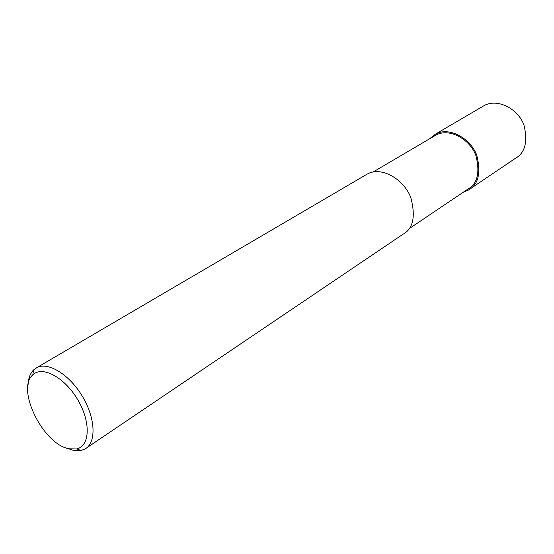 <?xml version="1.0" encoding="UTF-8"?>
<svg xmlns="http://www.w3.org/2000/svg" width="554" height="554" viewBox="0 0 554 554"><rect width="100%" height="100%" fill="white"/><g stroke="black" fill="none" stroke-linecap="round" stroke-linejoin="round"><path stroke-width="0.83" d="M69.056 448.782L76.445 448.955C90.018 446.42 91.078 422.12 77.754 399.773C64.659 377.302 42.236 365.342 32.797 374.899C15.775 388.936 43.226 444.467 69.056 448.782L73.059 450.257L81.126 450.457L85.06 448.969C96.417 442.826 95.648 418.637 82.705 396.851C69.922 374.982 48.558 361.624 37.042 367.503L33.635 369.878C30.241 373.244 28.393 378.174 28.095 384.684M67.463 448.373L73.059 450.257M86.708 447.854L403.125 234.162C413.229 228.657 415.784 216.482 410.805 197.639C404.191 179.669 381.851 166.082 367.593 173.873L37.042 367.503M463.165 192.293L468.49 190.015L515.345 158.368C525.067 152.946 527.948 141.872 523.987 125.149C518.475 109.29 498.011 97.982 484.217 105.551L435.527 134.075L429.343 138.957M468.49 190.015C478.407 184.537 481.17 172.987 476.8 155.369C470.838 138.625 449.557 126.388 435.527 134.075M408.997 228.788L467.874 189.115C477.465 183.831 480.152 172.668 475.928 155.632C470.166 139.435 449.578 127.593 436.005 135.044L373.112 171.982M81.126 450.457L76.445 448.955M33.635 369.878L32.797 374.899"/></g></svg>
